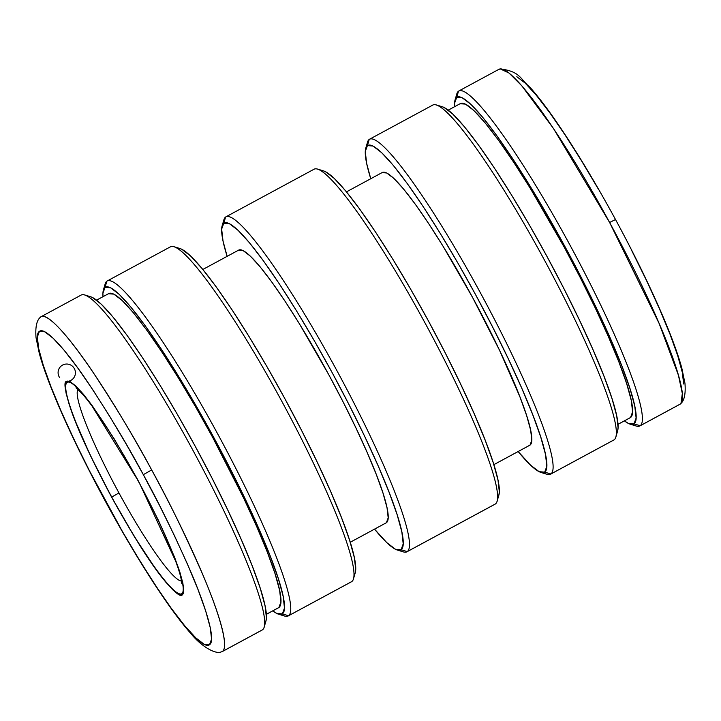 <?xml version="1.0" encoding="UTF-8"?>
<svg xmlns="http://www.w3.org/2000/svg" width="721" height="721" viewBox="0 0 721 721"><rect width="100%" height="100%" fill="white"/><g stroke="black" fill="none" stroke-linecap="round" stroke-linejoin="round"><path stroke-width="1.08" d="M170.129 247.015A190.371 24.523 61.6 0 1 174.022 246.708A190.371 24.523 61.6 0 1 282.524 402.633A190.371 24.523 61.6 0 1 353.488 578.837A190.371 24.523 61.6 0 1 351.776 581.568A190.371 24.523 -118.4 0 0 281.812 401.318A190.371 24.523 -118.4 0 0 170.453 246.807L107.195 280.992A190.371 24.523 61.6 0 1 218.553 435.502A190.371 24.523 61.6 0 1 288.517 615.752L351.776 581.568L288.517 615.752A190.371 24.523 -118.4 0 0 217.841 434.186A190.371 24.523 -118.4 0 0 106.861 281.19A190.371 24.523 61.6 0 1 107.195 280.992M353.488 578.837L355.255 572.735A185.793 23.928 -118.4 0 0 285.994 400.759A185.793 23.928 -118.4 0 0 180.097 248.583A185.793 23.928 -118.4 0 0 177.447 248.366M350.244 542.264L386.141 522.869A155.042 19.972 -118.4 0 0 386.402 522.707L350.244 542.246L386.402 522.707L388.186 517.813L387.051 507.881L383.058 493.281L376.344 474.58L367.169 452.482L355.904 427.859L342.962 401.642L328.848 374.839L299.287 323.585L284.984 301.108L271.736 281.911L260.047 266.734L250.376 256.153L243.085 250.584L238.471 250.241M223.402 223.537A190.371 24.523 61.6 0 1 225.601 217.039L223.789 223.213A185.793 23.928 61.6 0 1 332.102 372.532A185.793 23.928 61.6 0 1 401.083 549.735L407.248 551.592A190.371 24.523 -118.4 0 0 336.572 370.026A190.371 24.523 -118.4 0 0 225.601 217.039A190.371 24.523 61.6 0 1 225.925 216.832A190.371 24.523 61.6 0 1 337.284 371.342A190.371 24.523 61.6 0 1 407.248 551.592L495.399 503.961A190.371 24.523 -118.4 0 0 425.435 323.711A190.371 24.523 -118.4 0 0 314.077 169.201L225.925 216.832M367.025 145.93A190.371 24.523 61.6 0 1 369.224 139.432L367.413 145.606A185.793 23.928 61.6 0 1 475.725 294.925A185.793 23.928 61.6 0 1 544.697 472.129L550.871 473.985A190.371 24.523 -118.4 0 0 480.195 292.429A190.371 24.523 -118.4 0 0 369.224 139.432A190.371 24.523 61.6 0 1 369.549 139.225A190.371 24.523 61.6 0 1 480.907 293.735A190.371 24.523 61.6 0 1 550.871 473.985L614.139 439.81A190.371 24.523 -118.4 0 0 544.166 259.56A190.371 24.523 -118.4 0 0 432.816 105.05L369.549 139.225M493.867 464.657L529.764 445.263A155.042 19.972 -118.4 0 0 530.025 445.1L493.858 464.639L530.025 445.1A155.042 19.972 -118.4 0 0 473.048 298.305A155.042 19.972 -118.4 0 0 382.355 172.463L346.468 191.858M313.752 169.408A190.371 24.523 61.6 0 1 317.646 169.111A190.371 24.523 61.6 0 1 426.147 325.027A190.371 24.523 61.6 0 1 497.102 501.23A190.371 24.523 61.6 0 1 495.399 503.961A190.371 24.523 61.6 0 1 494.723 504.33M497.102 501.23L498.878 495.129A185.793 23.928 -118.4 0 0 429.617 323.152A185.793 23.928 -118.4 0 0 323.72 170.976A185.793 23.928 -118.4 0 0 321.07 170.76M104.662 287.697A190.371 24.523 61.6 0 1 106.861 281.19L105.059 287.373A185.793 23.928 61.6 0 1 213.362 436.683A185.793 23.928 61.6 0 1 282.344 613.886L288.517 615.752L282.344 613.886L276.801 613.472L272.763 610.858A185.793 23.928 61.6 0 0 278.54 614.184A185.793 23.928 61.6 0 0 282.344 613.886L284.48 608.028L283.119 596.123L278.333 578.63L270.285 556.215L259.299 529.737L245.789 500.221L230.278 468.803L213.362 436.683L195.688 405.103L177.943 375.271L160.801 348.333L144.921 325.324L130.925 307.137L119.326 294.456L110.592 287.787L105.059 287.373L106.861 281.19A190.371 24.523 -118.4 0 0 105.158 283.921L103.391 290.031A185.793 23.928 61.6 0 1 105.059 287.373L102.923 293.222L102.995 296.682A185.793 23.928 61.6 0 1 103.391 290.031M266.355 614.328L278.585 607.722A178.556 23 -118.4 0 0 278.892 607.524L266.355 614.301L278.892 607.524A178.556 23 -118.4 0 0 213.263 438.458A178.556 23 -118.4 0 0 108.817 293.537L96.596 300.143M80.842 295.259A190.371 24.523 61.6 0 1 84.736 294.961A190.371 24.523 61.6 0 1 193.237 450.877A190.371 24.523 61.6 0 1 264.192 627.09A190.371 24.523 61.6 0 1 262.489 629.812A190.371 24.523 -118.4 0 0 192.525 449.562A190.371 24.523 -118.4 0 0 81.167 295.051L41.025 316.744A190.371 24.523 61.6 0 1 151.671 469.939A190.371 24.523 61.6 0 1 222.347 651.505L262.489 629.812L222.347 651.505C229.548 647.314 218.544 611.282 202.132 573.168C184.549 533.234 167.723 498.824 151.671 469.939L143.326 474.67C158.359 501.717 174.112 533.946 190.587 571.338C205.954 607.037 216.255 640.78 209.514 644.7C203.448 649.864 181.557 624.332 160.395 592.743C138.387 559.271 120.119 528.826 105.59 501.419L105.608 501.465M264.192 627.09L265.959 620.979A185.793 23.928 -118.4 0 0 196.707 449.003A185.793 23.928 -118.4 0 0 90.81 296.827A185.793 23.928 -118.4 0 0 88.16 296.61M432.483 105.248A190.371 24.523 61.6 0 1 436.385 104.951A190.371 24.523 61.6 0 1 544.878 260.876A190.371 24.523 61.6 0 1 615.842 437.079A190.371 24.523 61.6 0 1 614.139 439.81A190.371 24.523 61.6 0 1 613.454 440.171M615.842 437.079L617.609 430.969A185.793 23.928 -118.4 0 0 548.357 258.992A185.793 23.928 -118.4 0 0 442.46 106.816A185.793 23.928 -118.4 0 0 439.81 106.609M618.005 424.318L630.226 417.711A178.556 23 -118.4 0 0 630.533 417.522L617.996 424.29L630.533 417.522A178.556 23 -118.4 0 0 564.913 248.457A178.556 23 -118.4 0 0 460.467 103.527L448.237 110.142M456.312 97.686A190.371 24.523 61.6 0 1 458.511 91.188L456.708 97.362A185.793 23.928 61.6 0 1 565.012 246.681A185.793 23.928 61.6 0 1 633.993 423.876L640.158 425.741A190.371 24.523 -118.4 0 0 569.482 244.176A190.371 24.523 -118.4 0 0 458.511 91.188A190.371 24.523 61.6 0 1 458.835 90.981A190.371 24.523 61.6 0 1 570.194 245.491A190.371 24.523 61.6 0 1 640.158 425.741L680.3 404.048A190.371 24.523 -118.4 0 0 609.624 222.492A190.371 24.523 -118.4 0 0 498.977 69.288L458.835 90.981M261.813 630.181A190.371 24.523 61.6 0 0 262.489 629.812A190.371 24.523 -118.4 0 1 262.165 630.019L222.023 651.712A190.371 24.523 61.6 0 0 222.347 651.505L220.743 652.09C214.66 654.172 200.844 645.908 190.966 633.66C181.25 622.71 169.958 607.524 157.079 588.093C140.253 562.641 123.066 533.774 105.5 501.501L105.59 501.419C90.549 474.373 74.795 442.144 58.329 404.751C42.954 369.053 32.652 335.31 39.394 331.39C45.459 326.225 67.35 351.758 88.512 383.347C110.52 416.819 128.789 447.263 143.326 474.67L151.671 469.939C136.152 440.675 116.64 408.176 93.144 372.433C70.55 338.699 47.18 311.436 40.7 316.952L41.376 316.582L40.7 316.952A190.371 24.523 61.6 0 1 41.025 316.744M68.865 381.157A8.706 8.634 -125.3 0 1 66.548 381.4C63.547 381.562 64.836 390.494 70.424 408.194C77.363 428.923 91.089 458.574 111.611 497.148C132.745 535.288 149.896 562.515 163.072 578.828C174.473 592.41 180.899 597.7 182.359 594.69A8.706 8.634 -125.3 0 1 183.269 593.455A8.706 8.634 54.7 0 0 182.359 594.69L183.017 593.96L183.359 585.749L177.6 565.372L138.982 482.061L89.692 402.264L75.272 385.474L67.954 381.012L66.548 381.4A8.706 8.634 54.7 0 0 75.272 371.243A8.706 8.634 54.7 0 0 63.538 364.628A8.706 8.634 54.7 0 0 59.519 377.434M498.653 69.495L500.257 68.91L509.035 73.037L521.833 85.835L553.44 128.455L609.624 222.492L615.41 219.581M500.257 68.91C520.355 71.496 519.751 78.634 530.061 87.376C539.804 98.362 551.123 113.594 564.029 133.079C580.829 158.494 597.979 187.307 615.5 219.499L609.624 222.492L659.174 323.567L678.407 375.181L682.327 393.522L680.994 403.4L680.3 404.048L640.158 425.741A190.371 24.523 61.6 0 1 639.833 425.949A190.371 24.523 61.6 0 1 632.84 424.39M40.7 316.952L40.006 317.6C36.555 320.809 35.239 327.532 36.05 337.77L39.231 353.083C47.847 385.311 74.155 443.848 105.5 501.501M683.652 383.996L682.354 372.568L677.749 355.777L670.034 334.274L659.49 308.867L646.53 280.55L631.641 250.394M598.457 189.272L581.423 160.648L564.976 134.8L549.744 112.719L536.307 95.262L525.185 83.104L516.804 76.696M143.326 474.67L159.557 505.484L174.437 535.64L187.397 563.957L197.942 589.363L205.656 610.867L210.262 627.658L211.559 639.085L209.514 644.7L204.196 644.304L195.815 637.896L184.693 625.738L171.256 608.281L156.024 586.2L139.577 560.352L122.543 531.728L89.359 470.606L74.47 440.45L61.51 412.133L50.966 386.726L43.251 365.223L38.646 348.432L37.348 337.004L39.394 331.39L44.711 331.786L53.093 338.194L64.214 350.352L77.652 367.809L92.883 389.89L109.331 415.738L126.364 444.361L143.326 474.67M66.548 381.4L65.16 385.23L66.044 392.999L69.171 404.436L74.425 419.072L90.431 455.645L111.611 497.148L134.746 537.271L156.313 569.896L165.46 581.775L173.031 590.057L178.736 594.419L182.359 594.69L183.747 590.86L182.864 583.091L179.736 571.654L174.482 557.018L158.476 520.445L137.296 478.942L114.161 438.819L92.594 406.193L83.447 394.315L75.876 386.032L70.171 381.67L66.548 381.4M639.833 425.949L679.975 404.256A190.371 24.523 -118.4 0 0 680.3 404.048M455.041 100.021A185.793 23.928 61.6 0 1 456.708 97.362L458.511 91.188A190.371 24.523 -118.4 0 0 456.808 93.91L455.041 100.021A185.793 23.928 61.6 0 0 454.645 106.672L454.572 103.22L456.708 97.362L462.242 97.777L470.975 104.455L482.565 117.126L496.571 135.323L512.451 158.323L529.593 185.261L547.338 215.092L565.012 246.681L581.928 278.793L597.439 310.219L610.939 339.726L621.935 366.205L629.974 388.619L634.768 406.121L636.12 418.027L633.993 423.876L628.451 423.461L624.404 420.857M630.533 417.522L632.587 411.889L631.281 400.443L626.675 383.635L618.942 362.086L608.389 336.644L595.402 308.282L580.504 278.09L564.246 247.222L530.205 188.199L513.731 162.315L498.472 140.198L485.017 122.723L473.877 110.538L465.478 104.121L460.16 103.725M630.19 424.173L636.264 426.039A190.371 24.523 -118.4 0 0 640.158 425.741L633.993 423.876A185.793 23.928 61.6 0 1 630.19 424.173A185.793 23.928 61.6 0 1 624.413 420.857M617.564 431.122L618.077 427.778L616.716 415.873L611.931 398.371L603.883 375.956L592.896 349.478L579.387 319.971L563.876 288.544L546.96 256.433L529.295 224.844L511.54 195.012L494.399 168.074L478.519 145.074L464.522 126.878L452.932 114.206L444.199 107.528L442.334 106.78M265.914 621.132L266.428 617.78L265.076 605.874L260.281 588.381L252.233 565.967L241.247 539.488L227.737 509.972L212.235 478.555L195.319 446.434L177.645 414.854L159.9 385.023L142.758 358.085L126.878 335.076L112.873 316.889L101.282 304.208L92.549 297.539L90.684 296.791M278.892 607.524L280.938 601.9L279.64 590.454L275.034 573.637L267.302 552.097L256.739 526.654L243.761 498.292L212.596 437.232L195.616 406.878L178.556 378.21L162.081 352.317L146.823 330.209L133.367 312.725L122.228 300.549L113.837 294.132L108.511 293.726M278.54 614.184L284.615 616.049A190.371 24.523 -118.4 0 0 288.517 615.752A190.371 24.523 61.6 0 1 288.184 615.95A190.371 24.523 61.6 0 1 281.19 614.4M550.547 474.193L613.805 440.008A190.371 24.523 -118.4 0 0 614.139 439.81L550.871 473.985A190.371 24.523 61.6 0 1 550.547 474.193A190.371 24.523 61.6 0 1 543.553 472.634M288.184 615.95L351.451 581.775A190.371 24.523 -118.4 0 0 351.776 581.568A190.371 24.523 61.6 0 1 351.1 581.937M498.833 495.282L499.338 491.929L497.986 480.024L493.191 462.531L485.152 440.116L474.157 413.638L460.656 384.122L445.145 352.704L428.229 320.584L410.555 289.004L392.81 259.172L375.668 232.234L359.788 209.225L345.783 191.038L334.193 178.357L325.459 171.688L323.603 170.94M365.745 148.265A185.793 23.928 61.6 0 1 367.413 145.606L369.224 139.432A190.371 24.523 -118.4 0 0 367.512 142.163L365.745 148.265A185.793 23.928 61.6 0 0 370.756 178.736L366.638 163.37L365.286 151.464L367.413 145.606L372.955 146.021L381.688 152.699L393.278 165.37L407.284 183.567L423.164 206.576L440.306 233.505L458.051 263.345L475.725 294.925L492.632 327.046L508.143 358.463L521.653 387.979L532.639 414.449L540.687 436.863L545.482 454.365L546.833 466.271L544.697 472.129L539.164 471.705L530.431 465.036L518.156 451.535A185.793 23.928 61.6 0 0 540.903 472.417A185.793 23.928 61.6 0 0 544.697 472.129L550.871 473.985A190.371 24.523 -118.4 0 1 546.978 474.292L540.903 472.417M530.025 445.1L531.81 440.216L530.674 430.275L526.672 415.675L519.967 396.974L499.527 350.253L472.462 297.232L442.91 245.987L428.607 223.51L415.359 204.304L403.67 189.127L393.999 178.547L386.708 172.977L382.094 172.634M406.923 551.799L495.075 504.168A190.371 24.523 -118.4 0 0 495.399 503.961L407.248 551.592A190.371 24.523 61.6 0 1 406.923 551.799A190.371 24.523 61.6 0 1 399.93 550.24M222.122 225.871A185.793 23.928 61.6 0 1 223.789 223.213L225.601 217.039A190.371 24.523 -118.4 0 0 223.898 219.77L222.122 225.871A185.793 23.928 61.6 0 0 227.133 256.343L223.014 240.976L221.662 229.071L223.789 223.213L229.332 223.627L238.065 230.305L249.655 242.977L263.661 261.173L279.541 284.173L296.682 311.111L314.428 340.943L332.102 372.532L349.018 404.643L364.529 436.07L378.029 465.577L389.016 492.055L397.064 514.47L401.858 531.972L403.21 543.877L401.083 549.735L395.541 549.312L386.807 542.643L374.532 529.142A185.793 23.928 61.6 0 0 397.28 550.024A185.793 23.928 61.6 0 0 401.083 549.735L407.248 551.592A190.371 24.523 -118.4 0 1 403.354 551.889L397.28 550.024M386.402 522.707A155.042 19.972 -118.4 0 0 329.425 375.911A155.042 19.972 -118.4 0 0 238.732 250.07L202.844 269.465M355.21 572.889L355.714 569.536L354.362 557.63L349.568 540.137L341.529 517.714L330.542 491.244L317.033 461.728L301.522 430.311L284.606 398.19L266.932 366.61L249.187 336.779L232.045 309.841L216.165 286.832L202.159 268.645L190.569 255.964L181.836 249.295L179.98 248.547M78.111 399.849A109.078 14.05 61.6 0 0 118.965 492.957A109.078 14.05 61.6 0 0 181.485 580.973A109.078 14.05 61.6 0 1 118.965 492.957L111.737 497.057A120.2 15.483 -118.4 0 0 181.809 593.662A120.2 15.483 -118.4 0 0 137.179 479.023L137.179 479.023A120.2 15.483 61.6 0 1 181.809 593.662L183.504 592.743L181.809 593.662A120.2 15.483 61.6 0 1 181.602 593.789A120.2 15.483 61.6 0 1 111.737 497.057A120.2 15.483 61.6 0 1 67.116 382.418A120.2 15.483 61.6 0 1 67.323 382.292A120.2 15.483 61.6 0 1 137.179 479.023A120.2 15.483 -118.4 0 0 67.116 382.418A120.2 15.483 -118.4 0 0 111.737 497.057L118.965 492.957A109.078 14.05 61.6 0 1 77.976 389.421M174.022 246.708L180.097 248.583M317.646 169.111L323.72 170.976M84.736 294.961L90.81 296.827M436.385 104.951L442.46 106.816M615.5 219.499C634.138 253.909 649.855 286.003 662.653 315.78C671.584 336.644 677.956 354.029 681.769 367.917L684.95 383.23C685.761 393.468 684.445 400.191 680.994 403.4M75.993 387.817L81.924 393.459C86.826 398.893 92.901 406.923 100.156 417.549C111.989 435.024 124.318 455.528 137.134 479.068C159.936 520.625 178.79 564.714 181.295 579.918L181.737 583.505M67.323 382.292L69.216 381.265M181.602 593.789L183.494 592.761"/></g></svg>
